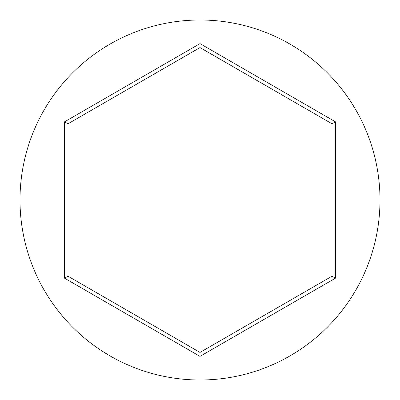 <?xml version="1.0" encoding="UTF-8"?>
<svg xmlns="http://www.w3.org/2000/svg" width="400" height="400" viewBox="0 0 400 400"><rect width="100%" height="100%" fill="white"/><g stroke="black" fill="none" stroke-linecap="round" stroke-linejoin="round"><path stroke-width="0.6" d="M380 200A180 180 0 0 0 200 20A180 180 0 0 0 20 200A180 180 0 0 0 200 380A180 180 0 0 0 380 200M200 356.38L64.57 278.19L64.57 121.81L200 43.62L335.43 121.81L335.43 278.19L200 356.38L200 352.42L332 276.21L332 123.79L200 47.58L68 123.79L68 276.21L200 352.42M335.43 278.19L332 276.21M332 123.79L335.43 121.81M200 47.58L200 43.62M68 123.79L64.57 121.81M64.57 278.19L68 276.21"/></g></svg>
